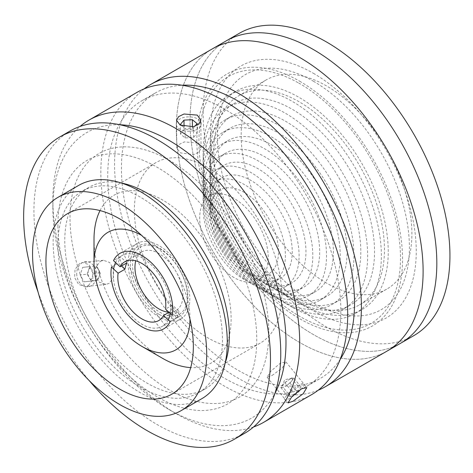 <?xml version="1.0" encoding="UTF-8"?>
<svg xmlns="http://www.w3.org/2000/svg" width="473" height="473" viewBox="0 0 473 473"><rect width="100%" height="100%" fill="white"/><g stroke="black" fill="none" stroke-linecap="round" stroke-linejoin="round"><path stroke-width="0.35" stroke-dasharray="2.37 1.77" d="M257.962 279.502A67.876 39.188 60 0 1 213.619 219.685A67.876 39.188 60 0 1 224.025 165.296A67.876 39.188 60 0 1 257.962 168.66A67.876 39.188 60 0 1 302.306 228.471A67.876 39.188 60 0 1 291.9 282.86A67.876 39.188 60 0 1 257.962 279.502M251.104 283.457A67.876 39.188 60 0 1 206.76 223.646A67.876 39.188 60 0 1 217.166 169.257A67.876 39.188 60 0 1 251.104 172.615A67.876 39.188 60 0 1 295.448 232.432A67.876 39.188 60 0 1 285.042 286.821A67.876 39.188 60 0 1 251.104 283.457M251.104 275.54A58.179 33.589 60 0 1 213.098 224.273A58.179 33.589 60 0 1 222.014 177.653A58.179 33.589 60 0 1 251.104 180.532A58.179 33.589 60 0 1 289.115 231.8A58.179 33.589 60 0 1 280.193 278.426A58.179 33.589 60 0 1 251.104 275.54M244.245 279.502A58.179 33.589 60 0 1 206.24 228.228A58.179 33.589 60 0 1 215.156 181.608A58.179 33.589 60 0 1 244.245 184.494A58.179 33.589 60 0 1 282.257 235.761A58.179 33.589 60 0 1 273.341 282.381A58.179 33.589 60 0 1 244.245 279.502M244.245 271.585A48.483 27.99 60 0 1 212.578 228.861A48.483 27.99 60 0 1 220.004 190.01A48.483 27.99 60 0 1 244.245 192.41A48.483 27.99 60 0 1 275.919 235.134A48.483 27.99 60 0 1 268.493 273.985A48.483 27.99 60 0 1 244.245 271.585M233.964 277.521A48.483 27.99 60 0 1 202.29 234.797A48.483 27.99 60 0 1 209.722 195.946A48.483 27.99 60 0 1 233.964 198.347A48.483 27.99 60 0 1 265.637 241.07A48.483 27.99 60 0 1 258.205 279.921A48.483 27.99 60 0 1 233.964 277.521M264.815 283.457A77.572 44.787 60 0 1 214.139 215.103A77.572 44.787 60 0 1 226.029 152.939A77.572 44.787 60 0 1 264.815 156.782A77.572 44.787 60 0 1 315.497 225.142A77.572 44.787 60 0 1 303.607 287.3A77.572 44.787 60 0 1 264.815 283.457M257.962 287.418A77.572 44.787 60 0 1 207.286 219.058A77.572 44.787 60 0 1 219.176 156.9A77.572 44.787 60 0 1 257.962 160.743A77.572 44.787 60 0 1 308.638 229.098A77.572 44.787 60 0 1 296.748 291.262A77.572 44.787 60 0 1 257.962 287.418M271.673 287.418A87.269 50.386 60 0 1 214.665 210.515A87.269 50.386 60 0 1 228.039 140.582A87.269 50.386 60 0 1 271.673 144.904A87.269 50.386 60 0 1 328.688 221.807A87.269 50.386 60 0 1 315.308 291.74A87.269 50.386 60 0 1 271.673 287.418M264.815 291.374A87.269 50.386 60 0 1 207.807 214.476A87.269 50.386 60 0 1 221.181 144.543A87.269 50.386 60 0 1 264.815 148.865A87.269 50.386 60 0 1 321.829 225.769A87.269 50.386 60 0 1 308.455 295.696A87.269 50.386 60 0 1 264.815 291.374M278.532 291.374A96.965 55.985 60 0 1 215.185 205.926A96.965 55.985 60 0 1 230.049 128.23A96.965 55.985 60 0 1 278.532 133.031A96.965 55.985 60 0 1 341.878 218.479A96.965 55.985 60 0 1 327.014 296.181A96.965 55.985 60 0 1 278.532 291.374M271.673 295.335A96.965 55.985 60 0 1 208.327 209.888A96.965 55.985 60 0 1 223.191 132.186A96.965 55.985 60 0 1 271.673 136.987A96.965 55.985 60 0 1 335.02 222.434A96.965 55.985 60 0 1 320.156 300.136A96.965 55.985 60 0 1 271.673 295.335M285.385 295.335A106.662 61.585 60 0 1 215.706 201.344A106.662 61.585 60 0 1 232.054 115.873A106.662 61.585 60 0 1 285.385 121.153A106.662 61.585 60 0 1 355.069 215.144A106.662 61.585 60 0 1 338.721 300.615A106.662 61.585 60 0 1 285.385 295.335M278.532 299.291A106.662 61.585 60 0 1 208.847 205.3A106.662 61.585 60 0 1 225.201 119.829A106.662 61.585 60 0 1 278.532 125.114A106.662 61.585 60 0 1 348.211 219.105A106.662 61.585 60 0 1 331.863 304.577A106.662 61.585 60 0 1 278.532 299.291M292.243 299.291A116.358 67.178 60 0 1 216.226 196.756A116.358 67.178 60 0 1 234.064 103.516A116.358 67.178 60 0 1 292.243 109.281A116.358 67.178 60 0 1 368.26 211.815A116.358 67.178 60 0 1 350.422 305.055A116.358 67.178 60 0 1 292.243 299.291M285.385 303.252A116.358 67.178 60 0 1 209.373 200.718A116.358 67.178 60 0 1 227.206 107.472A116.358 67.178 60 0 1 285.385 113.236A116.358 67.178 60 0 1 361.402 215.777A116.358 67.178 60 0 1 343.569 309.017A116.358 67.178 60 0 1 285.385 303.252M299.102 303.252A126.055 72.777 60 0 1 216.752 192.168A126.055 72.777 60 0 1 236.074 91.159A126.055 72.777 60 0 1 299.102 97.403A126.055 72.777 60 0 1 381.451 208.487A126.055 72.777 60 0 1 362.129 309.496A126.055 72.777 60 0 1 299.102 303.252M292.243 307.214A126.055 72.777 60 0 1 209.894 196.129A126.055 72.777 60 0 1 229.216 95.12A126.055 72.777 60 0 1 292.243 101.364A126.055 72.777 60 0 1 374.592 212.442A126.055 72.777 60 0 1 355.27 313.451A126.055 72.777 60 0 1 292.243 307.214M326.524 283.061A120.721 69.702 60 0 1 247.663 176.683A120.721 69.702 60 0 1 266.163 79.943A120.721 69.702 60 0 1 326.524 85.92A120.721 69.702 60 0 1 405.391 192.304A120.721 69.702 60 0 1 386.89 289.044A120.721 69.702 60 0 1 326.524 283.061M299.102 298.901A120.721 69.702 60 0 1 220.235 192.517A120.721 69.702 60 0 1 238.741 95.777A120.721 69.702 60 0 1 299.102 101.76A120.721 69.702 60 0 1 377.968 208.138A120.721 69.702 60 0 1 359.462 304.878A120.721 69.702 60 0 1 299.102 298.901M400.678 343.221A174.537 100.773 60 0 1 313.41 334.577A174.537 100.773 60 0 1 199.387 180.769A174.537 100.773 60 0 1 226.141 40.909A174.537 100.773 60 0 0 199.387 180.769A174.537 100.773 60 0 0 313.41 334.577A174.537 100.773 60 0 0 400.678 343.221M413.798 335.647A174.537 100.773 60 0 1 326.524 327.003A174.537 100.773 60 0 1 212.501 173.201A174.537 100.773 60 0 1 239.255 33.341M313.41 81.226A135.751 78.376 60 0 1 409.399 247.485A135.751 78.376 60 0 1 313.41 302.909A135.751 78.376 60 0 1 217.42 136.644A135.751 78.376 60 0 1 313.41 81.226M189.992 319.186A67.876 39.188 -120 0 0 141.995 235.607A67.876 39.188 -120 0 0 141.61 235.388M100.034 210.58A96.965 55.985 60 0 1 162.564 199.984A96.965 55.985 60 0 1 229.606 301.254A96.965 55.985 60 0 1 190.69 367.598M159.141 314.385A40.725 23.514 60 0 1 132.535 278.496A40.725 23.514 60 0 1 138.778 245.865A40.725 23.514 60 0 1 159.141 247.882A40.725 23.514 60 0 1 185.741 283.77A40.725 23.514 60 0 1 179.504 316.402A40.725 23.514 60 0 1 159.141 314.385M168.234 319.884A40.725 23.514 60 0 1 162.357 326.299A40.725 23.514 60 0 1 141.995 324.283A40.725 23.514 60 0 1 113.615 269.013M115.572 262.556A40.725 23.514 60 0 1 121.632 255.763A40.725 23.514 60 0 1 141.995 257.779A40.725 23.514 60 0 1 170.298 313.528M162.564 358.327A96.965 55.985 60 0 1 94.003 239.569M177.813 266.867A38.786 22.391 60 0 1 180.834 313.262A38.786 22.391 60 0 1 142.16 294.419A38.786 22.391 60 0 1 139.145 248.029A38.786 22.391 60 0 1 177.813 266.867M172.137 315.237L178.989 311.281L172.385 305.126A33.938 19.594 60 0 1 171.616 308.55A33.938 19.594 60 0 1 170.375 311.536L176.979 317.69L170.126 321.646M169.003 312.322L170.375 311.536M168.873 312.198A33.938 19.594 -120 0 0 175.926 310.631A33.938 19.594 -120 0 0 181.898 302.608A33.938 19.594 -120 0 0 171.327 264.632A33.938 19.594 -120 0 0 141.989 251.849A33.938 19.594 -120 0 0 136.011 259.872A33.938 19.594 -120 0 0 135.739 260.818M188.455 308.715A43.634 25.193 -120 0 0 174.856 259.89A43.634 25.193 -120 0 0 137.14 243.453A43.634 25.193 -120 0 0 129.454 253.765A43.634 25.193 -120 0 0 143.053 302.59A43.634 25.193 -120 0 0 180.775 319.027A43.634 25.193 -120 0 0 188.455 308.715M126.965 262.822L120.361 256.668A43.634 25.193 -120 0 0 119.172 259.701A43.634 25.193 -120 0 0 118.351 263.077L121.478 265.992M120.361 256.668L113.502 260.623M176.979 317.69A43.634 25.193 -120 0 0 178.167 314.651A43.634 25.193 -120 0 0 178.989 311.281M172.385 305.126L165.526 309.082M111.492 267.032L118.351 263.077M197.507 142.97L184.281 141.924L178.835 144.567L176.819 148.238L180.367 152.868L193.605 154.647L199.044 152.093L201.06 148.019L197.507 142.97M253.563 426.965A174.537 100.773 60 0 1 177.588 414.496A174.537 100.773 60 0 1 176.275 413.745A174.537 100.773 60 0 1 52.864 199.984A174.537 100.773 60 0 1 80.061 126.439M311.541 394.683A174.537 100.773 60 0 1 225.586 386.784A174.537 100.773 60 0 1 110.505 233.077A174.537 100.773 60 0 1 137.004 92.371M88.392 285.562L92.785 279.78L92.962 271.537L89.013 264.691L82.722 262.48L79.665 263.491L75.059 269.291L74.592 277.568L78.666 284.409L85.276 286.585L88.392 285.562M100.382 261.297L103.433 260.286L109.671 262.491L113.615 269.344L113.473 277.586L109.109 283.374L105.982 284.391L99.336 282.221L95.256 275.398L95.747 267.103L100.382 261.297M272.087 375.473L282.292 367.982L285.899 361.88L280.501 363.081L270.798 371.21L267.103 377.188L272.087 375.473M119.935 124.766A164.841 95.174 -120 0 0 52.864 207.901A164.841 95.174 -120 0 0 169.423 409.789A164.841 95.174 -120 0 0 170.658 410.499A164.841 95.174 -120 0 0 274.955 393.27M223.037 108.228A164.841 95.174 60 0 1 331.727 253.398A164.841 95.174 60 0 1 306.693 386.287A164.841 95.174 60 0 1 225.515 378.826A164.841 95.174 60 0 1 116.825 233.656A164.841 95.174 60 0 1 141.853 100.767A164.841 95.174 60 0 1 223.037 108.228M340.235 359.267A164.841 95.174 60 0 1 320.41 378.37A164.841 95.174 60 0 1 239.226 370.909A164.841 95.174 60 0 1 130.536 225.739A164.841 95.174 60 0 1 155.57 92.85A164.841 95.174 60 0 1 182.022 85.235M318.128 390.255A174.537 100.773 60 0 1 239.297 378.867A174.537 100.773 60 0 1 126.185 231.415A174.537 100.773 60 0 1 144.135 88.883M386.967 351.137A174.537 100.773 60 0 1 301.005 343.244A174.537 100.773 60 0 1 185.924 189.531A174.537 100.773 60 0 1 212.43 48.825A174.537 100.773 60 0 0 185.676 188.692A174.537 100.773 60 0 0 299.699 342.493A174.537 100.773 60 0 0 386.967 351.137M298.629 82.988A142.539 82.296 60 0 1 400.483 256.934A142.539 82.296 60 0 1 300.769 316.975A142.539 82.296 60 0 1 198.914 143.029A142.539 82.296 60 0 1 298.629 82.988M168.37 159.791A140.599 81.179 60 0 1 268.835 331.372A140.599 81.179 60 0 1 170.475 390.597A140.599 81.179 60 0 1 70.01 219.017A140.599 81.179 60 0 1 168.37 159.791M78.63 185.416A123.146 71.098 -120 0 0 53.13 242.862A123.146 71.098 -120 0 0 107.306 366.173A123.146 71.098 -120 0 0 201.776 398.715M281.79 294.525A104.237 60.183 -120 0 0 235.926 190.146A104.237 60.183 -120 0 0 155.966 162.6A104.237 60.183 -120 0 0 134.379 211.224A104.237 60.183 -120 0 0 180.237 315.603A104.237 60.183 -120 0 0 260.203 343.15A104.237 60.183 -120 0 0 281.79 294.525M70.075 131.015A174.537 100.773 -120 0 0 33.938 212.43A174.537 100.773 -120 0 0 110.723 387.204A174.537 100.773 -120 0 0 244.612 433.327M38.053 291.995A174.537 100.773 -120 0 0 89.19 380.564M121.33 183.01A116.358 67.178 -120 0 0 88.883 187.338A116.358 67.178 -120 0 0 64.789 241.614A116.358 67.178 -120 0 0 115.98 358.126A116.358 67.178 -120 0 0 205.241 388.877A116.358 67.178 -120 0 0 225.213 362.939M57.931 245.576A116.358 67.178 -120 0 0 109.121 362.087A116.358 67.178 -120 0 0 198.382 392.838A116.358 67.178 -120 0 0 222.476 338.556A116.358 67.178 -120 0 0 171.285 222.044A116.358 67.178 -120 0 0 82.024 191.293A116.358 67.178 -120 0 0 57.931 245.576M57.931 225.993A140.599 81.179 -120 0 0 158.402 397.574A140.599 81.179 -120 0 0 256.762 338.349A140.599 81.179 -120 0 0 156.291 166.768A140.599 81.179 -120 0 0 57.931 225.993M192.44 129.253L184.074 129.667L180.444 134.007L185.174 137.933L193.54 137.519L197.17 133.179L192.44 129.253L192.416 126.9M197.17 133.179L197.081 123.624M193.54 137.519L193.451 127.97L194.835 126.315M185.174 137.933L185.085 128.384L193.451 127.97M182.158 125.954L185.085 128.384M180.444 134.007L180.355 124.452M184.074 129.667L184.05 126.539M183.264 130.56A12.594 7.196 -0.5 0 0 200.073 127.089A12.594 7.196 -0.5 0 0 194.172 117.523A12.594 7.196 -0.5 0 0 177.369 120.993A12.594 7.196 -0.5 0 0 183.264 130.56M286.691 385.394L289.973 383.071L291.947 380.647A7.266 1.596 140.8 0 0 293.047 378.849A7.266 1.596 140.8 0 0 292.627 378.128A7.266 1.596 140.8 0 0 292.16 378.169A7.266 1.596 140.8 0 0 288.045 380.357A7.266 1.596 140.8 0 0 282.789 385.105A7.266 1.596 140.8 0 0 281.79 386.618A7.266 1.596 140.8 0 0 281.689 386.902A7.266 1.596 140.8 0 0 282.109 387.624A7.266 1.596 140.8 0 0 286.691 385.394A7.266 1.596 140.8 0 0 291.947 380.647L293.928 378.229L301.1 387.026L298.493 386.831L291.936 391.484L287.974 396.327L290.582 396.522L296.89 392.052M297.198 391.804L301.1 387.026M289.973 383.071L297.127 391.857M293.928 378.229L291.327 378.028L284.764 382.681L280.808 387.529L283.41 387.724L290.582 396.522M280.808 387.529L287.974 396.327M284.764 382.681L291.936 391.484M291.327 378.028L298.493 386.831M284.687 398.662A12.594 2.767 140.8 0 0 293.361 396.049A12.594 2.767 140.8 0 0 304.387 384.697A12.594 2.767 140.8 0 0 295.714 387.304A12.594 2.767 140.8 0 0 284.687 398.662M94.57 280.72L91.271 281.068L89.237 277.633A7.266 5.747 -96 0 1 88.09 274.104A7.266 5.747 -96 0 1 88.475 270.408A7.266 5.747 -96 0 1 93.033 266.269A7.266 5.747 -96 0 1 98.366 269.356A7.266 5.747 -96 0 1 99.513 272.886A7.266 5.747 -96 0 1 99.135 276.581A7.266 5.747 -96 0 1 94.57 280.72A7.266 5.747 -96 0 1 89.237 277.633L87.203 274.198L80.126 274.943L82.657 267.369L89.255 266.666L93.317 273.542L90.786 281.116L84.188 281.819L80.126 274.943M91.271 281.068L84.188 281.819M87.203 274.198L89.74 266.624L82.657 267.369M89.74 266.624L89.255 266.666M96.332 265.921L100.4 272.791L93.317 273.542M76.815 275.298A12.594 9.963 -96 0 1 85.388 261.717A12.594 9.963 -96 0 1 96.628 273.187A12.594 9.963 -96 0 1 88.049 286.768A12.594 9.963 -96 0 1 76.815 275.298M100.4 272.791L97.87 280.365L90.786 281.116M299.699 81.226A145.448 83.975 60 0 1 402.547 259.364A145.448 83.975 60 0 1 299.699 318.743A145.448 83.975 60 0 1 196.851 140.605A145.448 83.975 60 0 1 299.699 81.226M313.41 73.309A145.448 83.975 60 0 1 416.258 251.447A145.448 83.975 60 0 1 313.41 310.826A145.448 83.975 60 0 1 210.562 132.688A145.448 83.975 60 0 1 313.41 73.309M217.166 169.257L224.025 165.296M215.156 181.608L222.014 177.653M209.722 195.946L220.004 190.01M219.176 156.9L226.029 152.939M221.181 144.543L228.039 140.582M223.191 132.186L230.049 128.23M225.201 119.829L232.054 115.873M227.206 107.472L234.064 103.516M229.216 95.12L236.074 91.159M355.27 313.451L362.129 309.496M343.569 309.017L350.422 305.055M331.863 304.577L338.721 300.615M320.156 300.136L327.014 296.181M308.455 295.696L315.308 291.74M296.748 291.262L303.607 287.3M258.205 279.921L268.493 273.985M273.341 282.381L280.193 278.426M285.042 286.821L291.9 282.86M238.741 95.777L266.163 79.943M359.462 304.878L386.89 289.044M121.632 255.763L138.778 245.865M162.357 326.299L179.504 316.402M175.926 310.631L158.78 320.528M137.14 243.453L119.994 253.345M180.775 319.027L163.628 328.924M141.989 251.849L124.842 261.746M176.819 148.238L176.565 120.343M103.433 260.286L82.722 262.48M285.899 361.88L306.829 387.576M306.693 386.287L320.41 378.37M141.853 100.767L155.57 92.85M169.423 409.789L176.275 413.745M52.864 207.901L52.864 199.984M267.103 377.188L288.033 402.89M105.982 284.391L85.276 286.585M201.06 148.019L200.806 120.124M155.966 162.6L67.515 213.666M260.203 343.15L171.752 394.216M205.241 388.877L198.382 392.838M88.883 187.338L82.024 191.293M292.16 378.169L284.787 379.707L281.79 386.618"/><path stroke-width="0.71" d="M144.135 88.883A174.537 100.773 60 0 1 150.721 84.454L226.141 40.909A174.537 100.773 60 0 1 313.41 49.553A174.537 100.773 60 0 1 427.432 203.36A174.537 100.773 60 0 1 400.678 343.221L413.798 335.647A174.537 100.773 60 0 0 440.552 195.787A174.537 100.773 60 0 0 326.524 41.985A174.537 100.773 60 0 0 239.255 33.341L226.141 40.909A174.537 100.773 60 0 1 313.41 49.553A174.537 100.773 60 0 1 427.432 203.36A174.537 100.773 60 0 1 400.678 343.221L386.967 351.137A174.537 100.773 60 0 0 413.467 210.432A174.537 100.773 60 0 0 298.386 56.725A174.537 100.773 60 0 0 212.43 48.825A174.537 100.773 60 0 1 299.699 57.47A174.537 100.773 60 0 1 413.721 211.277A174.537 100.773 60 0 1 386.967 351.137L325.258 386.766A174.537 100.773 60 0 1 318.128 390.255M141.61 235.388A67.876 39.188 -120 0 0 94.003 263.319A67.876 39.188 -120 0 0 141.995 346.449A67.876 39.188 -120 0 0 189.992 319.186M162.564 358.327L141.995 346.449L162.564 358.327A96.965 55.985 60 0 0 190.69 367.598M113.615 269.013A40.725 23.514 60 0 1 115.572 262.556M170.298 313.528A40.725 23.514 60 0 1 168.234 319.884M94.003 263.319L94.003 239.569A96.965 55.985 60 0 1 100.034 210.58M121.478 265.992L124.955 269.232L118.102 273.187A33.938 19.594 -120 0 0 130.95 309.573A33.938 19.594 -120 0 0 158.78 320.528A33.938 19.594 -120 0 0 163.516 315.491L169.003 312.322M124.955 269.232A33.938 19.594 60 0 1 125.729 265.808A33.938 19.594 60 0 1 126.965 262.822L120.112 266.778L113.502 260.623A43.634 25.193 -120 0 1 119.994 253.345A43.634 25.193 -120 0 1 156.22 267.949A43.634 25.193 -120 0 1 172.137 315.237L165.526 309.082A33.938 19.594 -120 0 0 152.678 272.702A33.938 19.594 -120 0 0 124.842 261.746A33.938 19.594 -120 0 0 120.112 266.778M135.739 260.818A33.938 19.594 -120 0 0 143.49 293.497A33.938 19.594 -120 0 0 168.873 312.198M118.102 273.187L111.492 267.032A43.634 25.193 -120 0 0 127.408 314.326A43.634 25.193 -120 0 0 163.628 328.924A43.634 25.193 -120 0 0 170.126 321.646L163.516 315.491M180.112 125.008L176.565 120.343L178.581 116.636L184.015 113.999L197.253 115.11L200.806 120.124L198.796 124.151L193.356 126.717L180.112 125.008M301.472 388.83L306.829 387.582L303.223 393.66L293.059 401.222L288.033 402.89L291.723 396.894L301.472 388.83M80.061 126.439A174.537 100.773 60 0 1 89.013 120.083A174.537 100.773 60 0 1 174.969 127.976A174.537 100.773 60 0 1 290.05 281.689A174.537 100.773 60 0 1 263.55 422.395A174.537 100.773 60 0 1 253.563 426.965M89.013 120.083L137.004 92.371A174.537 100.773 60 0 1 222.966 100.27A174.537 100.773 60 0 1 338.047 253.977A174.537 100.773 60 0 1 311.541 394.683L263.55 422.395M274.955 393.27A164.841 95.174 -120 0 0 168.187 139.896A164.841 95.174 -120 0 0 119.935 124.766M182.022 85.235A164.841 95.174 60 0 1 236.754 100.311A164.841 95.174 60 0 1 340.235 359.267M150.721 84.454A174.537 100.773 60 0 1 236.677 92.353A174.537 100.773 60 0 1 351.758 246.061A174.537 100.773 60 0 1 325.258 386.766M181.206 410.588L201.776 398.715A123.146 71.098 -120 0 0 227.276 341.27A123.146 71.098 -120 0 0 173.1 217.958A123.146 71.098 -120 0 0 78.63 185.416L58.061 197.294A123.146 71.098 -120 0 0 32.56 254.734A123.146 71.098 -120 0 0 86.736 378.045A123.146 71.098 -120 0 0 181.206 410.588A123.146 71.098 -120 0 0 206.707 353.148A123.146 71.098 -120 0 0 152.531 229.837A123.146 71.098 -120 0 0 58.061 197.294M193.339 345.592A104.237 60.183 -120 0 0 147.481 241.212A104.237 60.183 -120 0 0 67.515 213.666A104.237 60.183 -120 0 0 45.928 262.29A104.237 60.183 -120 0 0 91.792 366.67A104.237 60.183 -120 0 0 171.752 394.216A104.237 60.183 -120 0 0 193.339 345.592M89.19 380.564A174.537 100.773 -120 0 0 234.33 439.263L244.612 433.327A174.537 100.773 -120 0 0 280.755 351.906A174.537 100.773 -120 0 0 203.969 177.139A174.537 100.773 -120 0 0 70.075 131.015L59.793 136.951A174.537 100.773 -120 0 0 23.65 218.366A174.537 100.773 -120 0 0 38.053 291.995M234.33 439.263A174.537 100.773 -120 0 0 270.473 357.848A174.537 100.773 -120 0 0 193.688 183.075A174.537 100.773 -120 0 0 59.793 136.951M225.213 362.939A116.358 67.178 -120 0 0 229.334 334.6A116.358 67.178 -120 0 0 121.33 183.01M194.835 126.315L197.081 123.624L192.351 119.699L183.991 120.112L180.355 124.452L182.158 125.954M192.416 126.9L192.351 119.699M184.05 126.539L183.991 120.112"/></g></svg>
